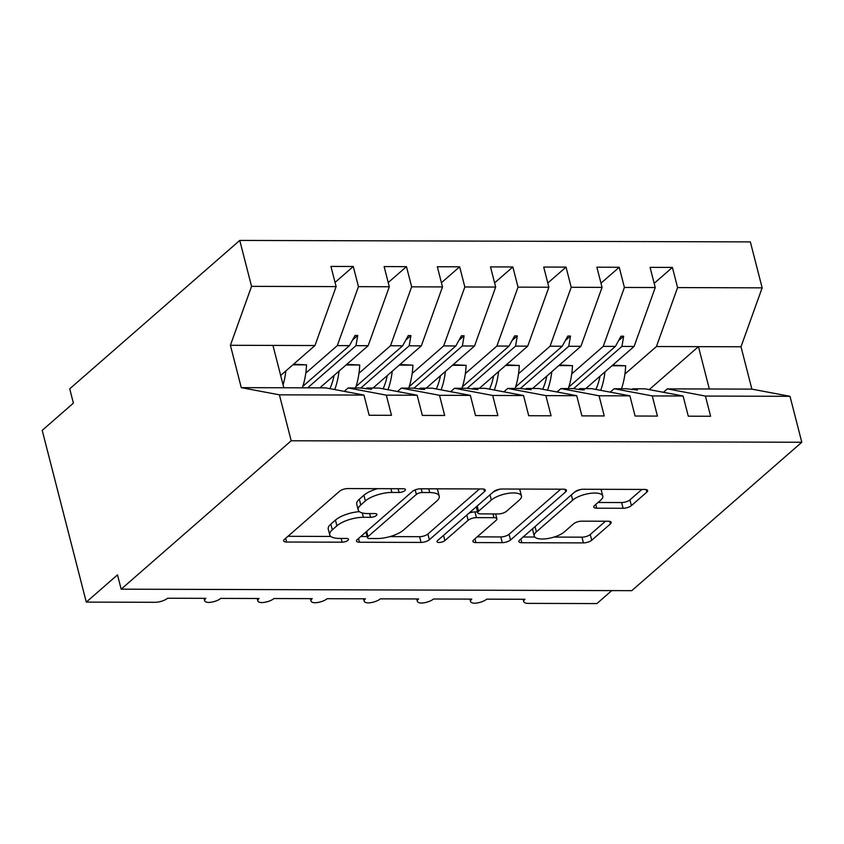 <?xml version="1.0" encoding="UTF-8"?>
<svg xmlns="http://www.w3.org/2000/svg" width="844" height="844" viewBox="0 0 844 844"><rect width="100%" height="100%" fill="white"/><g stroke="black" fill="none" stroke-linecap="round" stroke-linejoin="round"><path stroke-width="1.27" d="M404.867 490.607A4.357 1.572 165.6 0 0 405.426 489.52A4.357 1.572 165.6 0 0 403.358 488.729L347.886 488.57A6.224 2.247 165.6 0 0 339.604 491.229L284.481 539.337A6.224 2.247 165.6 0 0 283.668 540.899A6.224 2.247 165.6 0 0 286.633 542.027L342.105 542.186A4.357 1.572 165.6 0 0 347.907 540.329A4.357 1.572 165.6 0 0 348.466 539.232A4.357 1.572 165.6 0 0 346.399 538.44L339.214 538.419A19.908 7.195 165.6 0 1 329.73 534.822A19.908 7.195 165.6 0 1 332.314 529.821L336.904 525.812A19.908 7.195 165.6 0 1 363.405 517.309L370.59 517.33A4.357 1.572 165.6 0 0 376.382 515.473A4.357 1.572 165.6 0 0 376.952 514.376A4.357 1.572 165.6 0 0 374.873 513.585L367.699 513.563A19.908 7.195 165.6 0 1 358.215 509.966A19.908 7.195 165.6 0 1 360.789 504.965L365.378 500.956A19.908 7.195 165.6 0 1 391.89 492.453L399.064 492.474A4.357 1.572 165.6 0 0 404.867 490.607M623.094 508.278A6.224 2.247 165.6 0 0 631.375 505.619L646.842 492.115A6.224 2.247 165.6 0 0 647.643 490.554A6.224 2.247 165.6 0 0 644.679 489.436L583.077 489.256A6.224 2.247 165.6 0 0 574.796 491.915L519.672 540.023A6.224 2.247 165.6 0 0 518.87 541.584A6.224 2.247 165.6 0 0 521.835 542.713L583.436 542.892A6.224 2.247 165.6 0 0 591.718 540.234L610.402 523.924A6.224 2.247 165.6 0 0 611.204 522.362A6.224 2.247 165.6 0 0 608.239 521.233L581.875 521.159A6.224 2.247 165.6 0 0 573.593 523.818L564.33 531.899A16.648 6.024 165.6 0 1 546.849 538.683A16.648 6.024 165.6 0 1 534.241 536.003A16.648 6.024 165.6 0 1 536.394 531.826L572.686 500.154A16.648 6.024 165.6 0 1 590.167 493.371A16.648 6.024 165.6 0 1 602.774 496.05A16.648 6.024 165.6 0 1 600.622 500.228L594.566 505.514A6.224 2.247 165.6 0 0 593.765 507.075A6.224 2.247 165.6 0 0 596.729 508.193L623.094 508.278L621.627 502.549A6.224 2.247 165.6 0 0 629.909 499.891L641.904 489.425M279.406 394.834L241.278 387.649L283.827 387.765L325.847 387.892L363.975 395.076L279.406 394.834L291.201 440.768L121.167 589.175L117.495 574.869L86.288 602.099L154.906 602.299A9.506 3.439 165.6 0 0 167.566 598.238L205.862 598.343A9.506 3.439 -14.4 0 0 204.628 600.738A9.506 3.439 -14.4 0 0 208.637 602.447A9.506 3.439 165.6 0 0 220.748 598.385L259.045 598.501A9.506 3.439 -14.4 0 0 257.81 600.886A9.506 3.439 -14.4 0 0 261.819 602.595A9.506 3.439 165.6 0 0 273.941 598.544L312.227 598.649A9.506 3.439 -14.4 0 0 311.003 601.044A9.506 3.439 -14.4 0 0 315.012 602.753A9.506 3.439 165.6 0 0 327.124 598.702L365.42 598.807A9.506 3.439 -14.4 0 0 364.186 601.192A9.506 3.439 -14.4 0 0 368.195 602.901A9.506 3.439 165.6 0 0 380.317 598.85L418.603 598.966A9.506 3.439 -14.4 0 0 417.379 601.35A9.506 3.439 -14.4 0 0 421.388 603.059A9.506 3.439 165.6 0 0 433.499 599.008L471.796 599.113A9.506 3.439 -14.4 0 0 470.562 601.508A9.506 3.439 -14.4 0 0 474.571 603.217A9.506 3.439 165.6 0 0 486.682 599.156L524.979 599.272A9.506 3.439 -14.4 0 0 523.755 601.656A9.506 3.439 -14.4 0 0 528.281 603.376L596.887 603.576L611.763 590.6M291.201 440.768L801.8 442.256L631.766 590.663L121.167 589.175M484.477 491.651A6.224 2.247 165.6 0 0 485.279 490.09A6.224 2.247 165.6 0 0 482.314 488.961L420.713 488.781A6.224 2.247 165.6 0 0 412.431 491.44L357.307 539.548A6.224 2.247 165.6 0 0 356.506 541.109A6.224 2.247 165.6 0 0 359.47 542.238L421.072 542.418A6.224 2.247 165.6 0 0 429.353 539.759L484.477 491.651L483.823 489.109M501.895 489.014L563.497 489.193A6.224 2.247 165.6 0 1 566.461 490.322A6.224 2.247 165.6 0 1 565.659 491.883L510.536 539.991A6.224 2.247 165.6 0 1 502.254 542.65L475.889 542.576A6.224 2.247 165.6 0 1 472.925 541.447A6.224 2.247 165.6 0 1 473.727 539.886L496.082 520.379A6.224 2.247 165.6 0 0 496.894 518.817A6.224 2.247 165.6 0 0 493.93 517.688L476.438 517.636A6.224 2.247 165.6 0 0 468.156 520.294L444.883 540.603A4.357 1.572 165.6 0 1 440.304 542.386A4.357 1.572 165.6 0 1 437.002 541.679A4.357 1.572 165.6 0 1 437.572 540.582L493.613 491.672A6.224 2.247 165.6 0 1 501.895 489.014M801.8 442.256L790.005 396.321L705.436 396.068L710.616 416.25L688.282 416.187L683.102 396.005L644.974 388.82L632.81 388.778L637.484 390.023L626.28 388.767L614.126 388.725L652.254 395.92L657.434 416.092L635.089 416.029L629.909 395.857L591.781 388.662L579.628 388.63L584.291 389.865L581.632 389.865L573.097 388.609L560.933 388.578L599.061 395.762L604.241 415.944L581.906 415.881L576.726 395.699L538.599 388.504L526.434 388.472L531.108 389.717L519.904 388.451L507.75 388.419L545.878 395.604L551.058 415.786L528.713 415.723L523.533 395.541L485.406 388.356L473.252 388.324L477.915 389.559L466.721 388.303L454.557 388.261L492.685 395.456L497.865 415.628L475.531 415.564L470.351 395.393L432.223 388.198L420.059 388.166L424.732 389.401L422.074 389.401L413.528 388.145L401.375 388.113L439.502 395.298L444.682 415.48L422.338 415.417L417.158 395.235L379.03 388.05L366.876 388.008L371.539 389.253L360.346 387.987L348.182 387.955L386.309 395.15L391.489 415.322L369.155 415.259L363.975 395.076M654.174 283.331L672.404 267.421L650.07 267.358L655.25 287.53L624.402 287.445L603.249 346.367L571.736 373.871M585.757 388.641L634.097 346.462L655.25 287.53M600.981 283.183L619.222 267.263L596.877 267.2L602.057 287.382L571.209 287.287L550.056 346.209L518.543 373.723M532.575 388.493L580.904 346.304L602.057 287.382M547.798 283.025L566.029 267.105L543.694 267.042L548.874 287.224L518.026 287.129L496.873 346.061L465.361 373.565M479.381 388.335L527.722 346.146L548.874 287.224M494.605 282.867L512.846 266.957L490.501 266.894L495.681 287.065L464.833 286.981L443.68 345.903L412.167 373.407M426.199 388.187L474.528 345.998L495.681 287.065M441.423 282.719L459.653 266.799L437.319 266.736L442.499 286.918L411.65 286.823L390.498 345.755L358.985 373.259M373.006 388.029L421.346 345.84L442.499 286.918M388.229 282.561L406.47 266.641L384.125 266.577L389.306 286.76L358.457 286.665L353.277 266.493L330.943 266.43L336.123 286.601L251.554 286.359L239.759 240.424L69.725 388.82L73.396 403.137L42.2 430.366L86.288 602.099M319.823 387.871L368.163 345.681L389.306 286.76M280.672 375.464L314.97 345.534L336.123 286.601M790.005 396.321L751.877 389.126L741 346.768L656.432 346.525L624.919 374.029M656.432 346.525L677.584 287.593L672.404 267.421M705.436 396.068L667.309 388.884L663.405 392.291M619.222 267.263L624.402 287.445M610.212 392.143L614.126 388.725M566.029 267.105L571.209 287.287M557.029 391.985L560.933 388.578M512.846 266.957L518.026 287.129M503.836 391.827L507.75 388.419M459.653 266.799L464.833 286.981M450.654 391.679L454.557 388.261M406.47 266.641L411.65 286.823M397.461 391.521L401.375 388.113M683.102 396.005L652.254 395.92M629.909 395.857L599.061 395.762M576.726 395.699L545.878 395.604M523.533 395.541L492.685 395.456M470.351 395.393L439.502 395.298M417.158 395.235L386.309 395.15M741 346.768L762.153 287.846L677.584 287.593M762.153 287.846L750.358 241.901L239.759 240.424M634.097 346.462L621.933 346.42L623.663 336.218L621.005 336.207L615.403 346.399L603.249 346.367M568.782 387.09L615.403 346.399M573.53 388.673L621.933 346.42M631.892 389.59L632.81 388.778M580.904 346.304L568.75 346.272L570.481 336.06L567.812 336.049L562.22 346.251L550.056 346.209M515.6 386.932L562.22 346.251M520.337 388.514L568.75 346.272M578.71 389.432L579.628 388.63M527.722 346.146L515.557 346.114L517.288 335.901L514.629 335.901L509.027 346.093L496.873 346.061M462.417 386.784L509.027 346.093M467.154 388.367L515.557 346.114M525.517 389.274L526.434 388.472M474.528 345.998L462.375 345.956L464.105 335.754L461.446 335.743L455.844 345.945L443.68 345.903M409.224 386.626L455.844 345.945M413.961 388.208L462.375 345.956M472.334 389.126L473.252 388.324M421.346 345.84L409.182 345.808L410.912 335.596L408.253 335.585L402.651 345.787L390.498 345.755M356.041 386.478L402.651 345.787M360.778 388.05L409.182 345.808M419.141 388.968L420.059 388.166M368.163 345.681L355.999 345.65L357.729 335.437L355.071 335.437L349.469 345.629L337.305 345.597L358.457 286.665M302.848 386.32L349.469 345.629M337.305 345.597L305.792 373.101M307.659 387.839L355.999 345.65M365.958 388.81L366.876 388.008M344.278 391.363L348.182 387.955M335.047 282.402L353.277 266.493M314.97 345.534L230.401 345.291L251.554 286.359M241.278 387.649L230.401 345.291M283.827 387.765L272.95 345.407M649.215 389.622L698.452 346.641L709.329 389L667.309 388.884M751.877 389.126L709.329 389M352.613 339.9L357.729 335.437M405.795 340.058L410.912 335.596M458.988 340.216L464.105 335.754M512.171 340.364L517.288 335.901M565.364 340.522L570.481 336.06M618.546 340.681L623.663 336.218M377.532 488.655A19.908 7.195 165.6 0 0 363.912 495.228L365.378 500.956M358.215 509.966L356.738 504.237A19.908 7.195 165.6 0 1 359.322 499.237L363.912 495.228M359.417 511.664A19.908 7.195 165.6 0 0 335.437 520.094L336.904 525.812M329.73 534.822L328.263 529.093A19.908 7.195 165.6 0 1 330.837 524.103L335.437 520.094M287.952 536.309L330.816 536.436M389.949 536.605L419.605 536.689A6.224 2.247 165.6 0 0 427.887 534.03L479.54 488.95M360.778 536.52L367.119 536.541M422.169 492.537A4.357 1.572 165.6 0 0 416.366 494.405L367.984 536.626A4.357 1.572 165.6 0 0 367.425 537.723A4.357 1.572 165.6 0 0 369.493 538.514L377.068 538.535A19.908 7.195 165.6 0 0 403.569 530.032L436.643 501.167A19.908 7.195 165.6 0 0 439.228 496.166A19.908 7.195 165.6 0 0 429.744 492.558L422.169 492.537L421.209 488.781M439.228 496.166L437.751 490.438A19.908 7.195 165.6 0 0 436.664 488.824M560.722 489.182L509.069 534.273L510.536 539.991M477.198 536.858L500.787 536.932A6.224 2.247 165.6 0 0 509.069 534.273M477.546 511.918L474.972 511.918A6.224 2.247 165.6 0 0 468.905 513.236M519.282 500.133A16.648 6.024 165.6 0 0 521.434 495.945A16.648 6.024 165.6 0 0 508.837 493.265A16.648 6.024 165.6 0 0 491.356 500.049L478.569 511.211A6.224 2.247 165.6 0 0 477.757 512.772A6.224 2.247 165.6 0 0 480.721 513.89L498.213 513.943A6.224 2.247 165.6 0 0 506.495 511.285L519.282 500.133M521.434 495.945L519.967 490.227A16.648 6.024 165.6 0 0 519.271 489.066M500.249 489.13A16.648 6.024 165.6 0 0 493.128 492.105M476.269 506.811A6.224 2.247 165.6 0 0 476.29 507.044L477.757 512.772M598.037 502.486L621.627 502.549M602.774 496.05L601.308 490.322A16.648 6.024 165.6 0 0 600.738 489.298M580.936 489.436A16.648 6.024 165.6 0 0 574.458 492.2M533.07 528.323A16.648 6.024 165.6 0 0 532.775 530.275L534.241 536.003M554.023 537.079L581.959 537.164A6.224 2.247 165.6 0 0 590.251 534.505L605.454 521.233M523.143 536.995L534.811 537.027M302.352 387.818A50.714 27.588 -89.8 0 0 306.551 364.861L293.554 364.228M292.868 364.819L306.551 364.861M283.078 384.832A50.714 27.588 -89.8 0 0 285.852 370.949M280.778 375.875A43.107 23.453 -89.8 0 0 280.894 375.274M355.535 387.976A50.714 27.588 -89.8 0 0 359.734 365.009L346.736 364.386M346.061 364.977L359.734 365.009M334.741 389.569A50.714 27.588 -89.8 0 0 339.035 371.107M329.92 388.662A43.107 23.453 -89.8 0 0 334.087 375.422M408.728 388.134A50.714 27.588 -89.8 0 0 412.916 365.167L399.929 364.534M399.244 365.125L412.916 365.167M387.923 389.717A50.714 27.588 -89.8 0 0 392.228 371.254M383.113 388.81A43.107 23.453 -89.8 0 0 387.269 375.58M461.911 388.282A50.714 27.588 -89.8 0 0 466.11 365.325L453.112 364.692M452.437 365.283L466.11 365.325M441.106 389.875A50.714 27.588 -89.8 0 0 445.41 371.413M436.295 388.968A43.107 23.453 -89.8 0 0 440.462 375.738M515.104 388.44A50.714 27.588 -89.8 0 0 519.292 365.473L506.305 364.84M505.619 365.431L519.292 365.473M494.299 390.033A50.714 27.588 -89.8 0 0 498.593 371.571M489.488 389.126A43.107 23.453 -89.8 0 0 493.645 375.886M568.286 388.599A50.714 27.588 -89.8 0 0 572.485 365.631L559.488 364.998M558.812 365.589L572.485 365.631M547.482 390.181A50.714 27.588 -89.8 0 0 551.786 371.719M542.671 389.274A43.107 23.453 -89.8 0 0 546.828 376.044M621.479 388.746A50.714 27.588 -89.8 0 0 625.668 365.779L612.67 365.157M611.995 365.747L625.668 365.779M600.675 390.339A50.714 27.588 -89.8 0 0 604.969 371.877M595.864 389.432A43.107 23.453 -89.8 0 0 600.021 376.202M390.92 488.697L391.89 492.453M359.322 499.237L360.789 504.965M369.619 513.574L370.59 517.33M362.298 512.962L363.405 517.309M330.837 524.103L332.314 529.821M341.145 538.43L342.105 542.186M285.683 538.293L286.633 542.027M398.104 488.718L399.064 492.474M427.887 534.03L429.353 539.759M419.605 536.689L421.072 542.418M358.51 538.504L359.47 542.238M415.206 489.879L416.366 494.405M366.644 531.404L367.984 536.626M428.773 488.803L429.744 492.558M565.005 489.341L565.659 491.883M500.787 536.932L502.254 542.65M474.929 538.841L475.889 542.576M492.959 513.933L493.93 517.688M474.972 511.918L476.438 517.636M466.816 515.062L468.156 520.294M443.533 535.381L444.883 540.603M490.005 494.816L491.356 500.049M477.219 505.978L478.569 511.211M595.769 504.459L596.729 508.193M571.346 494.922L572.686 500.154M535.054 526.593L536.394 531.826M609.748 521.381L610.402 523.924M590.251 534.505L591.718 540.234M581.959 537.164L583.436 542.892M520.875 538.978L521.835 542.713M646.188 489.573L646.842 492.115M629.909 499.891L631.375 505.619M204.016 598.343L204.628 600.738M257.198 598.491L257.81 600.886M310.381 598.649L311.003 601.044M363.574 598.807L364.186 601.192M416.757 598.955L417.379 601.35M469.95 599.113L470.562 601.508M523.132 599.272L523.755 601.656M365.948 532.005L367.425 537.723M495.639 513.943L496.894 518.817"/></g></svg>
